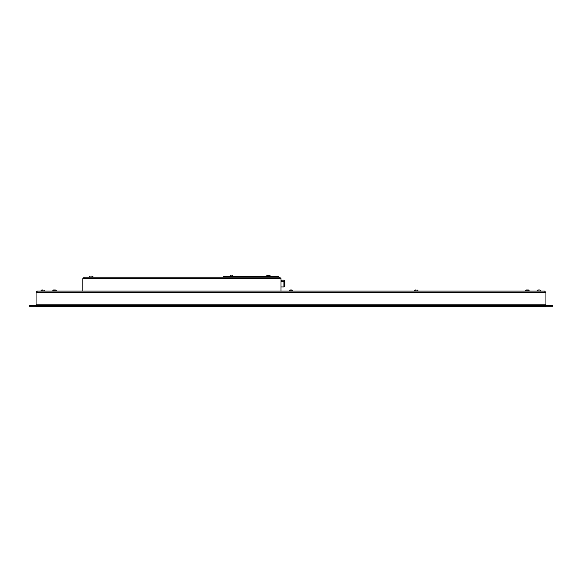 <?xml version="1.0" encoding="UTF-8"?>
<svg xmlns="http://www.w3.org/2000/svg" width="582" height="582" viewBox="0 0 582 582"><rect width="100%" height="100%" fill="white"/><g stroke="black" fill="none" stroke-linecap="round" stroke-linejoin="round"><path stroke-width="0.87" d="M36.746 306.881L36.746 306.19L36.746 306.881L38.136 306.881L38.136 306.19L545.945 306.19L545.945 305.492L543.864 305.492L543.864 306.881L545.254 306.881L545.254 306.19M543.864 306.881L38.136 306.881M545.945 305.492L545.945 304.801L36.055 304.801A0.698 0.698 0 0 1 35.357 305.492L29.1 305.492L29.1 306.19L35.357 306.19A1.39 1.39 0 0 0 36.055 306.001L36.055 305.492L36.055 306.19L38.136 306.19L38.136 305.492L36.055 305.492L36.055 292.491L37.444 291.102L544.556 291.102L545.945 292.491L544.556 291.102M552.9 306.19L552.9 305.492L550.812 305.492L550.812 306.19L552.9 306.19M36.404 291.953L36.055 292.491L545.945 292.491L545.945 304.801A0.698 0.698 0 0 0 546.644 305.492L550.812 305.492M545.945 306.001A1.39 1.39 0 0 0 546.644 306.19L550.812 306.19M38.136 305.492L543.864 305.492M29.1 306.19L29.1 305.492M36.149 291.989L37.444 291.102M279.6 277.199L280.99 278.589L279.6 277.199L84.259 277.199L82.87 278.589L84.259 277.199M82.87 291.102L82.87 278.589L280.99 278.589L280.99 291.102M277.512 276.508L277.512 277.199L278.902 277.199L278.902 276.508L223.292 276.508L223.292 277.199M280.99 286.933L283.907 286.933L283.907 281.375L280.99 281.375M416.13 289.96L415.432 289.96M418.109 291.102L417.229 289.96L418.109 291.102M539.659 289.96L537.863 289.96L539.659 289.96M538.27 289.96L536.982 290.84L540.94 291.102L540.06 289.96M291.698 289.96L289.901 289.96L291.698 289.96M292.979 291.102L292.099 289.96L292.979 290.84L289.021 290.84L289.901 289.96L289.021 291.102M528.049 289.96L526.252 289.96L528.049 289.96M529.336 291.102L528.449 289.96M42.864 289.96L42.166 289.96M44.843 291.102L43.963 289.96M55.341 289.96L53.551 289.96L55.341 289.96M56.629 291.102L55.748 289.96M92.312 276.057L93.193 277.199L89.228 277.199L93.193 276.937L92.312 276.057L90.516 276.057M269.073 275.359L267.385 275.359M266.287 276.508L267.167 275.359L266.287 276.239L270.252 276.239A0.88 0.88 0 0 0 269.364 275.359L270.252 276.508M281.688 280.124L281.688 281.375L281.688 280.124M284.278 286.519A0.567 0.567 0 0 0 284.816 286.126A0.567 0.567 0 0 1 284.278 286.519L283.907 286.519L284.278 286.519L284.278 281.157A0.567 0.567 0 0 1 284.816 281.55A0.567 0.567 0 0 0 284.278 281.157L282.728 281.157M283.907 285.58L284.816 285.478L284.816 286.126L284.816 281.55M284.467 280.473L284.467 281.186M284.191 281.157L284.191 280.189L281.688 280.189M31.188 306.19L31.188 305.492M224.681 277.199L224.681 276.508M230.487 276.123L232.502 276.123A1.011 1.011 0 0 0 231.498 275.119A1.011 1.011 0 0 0 230.487 276.123L230.487 276.508M414.144 291.102L415.031 289.96L414.144 290.84L418.109 290.84M526.252 289.96L525.371 290.84L529.336 290.84M41.766 289.96L40.886 291.102L41.766 289.96L40.886 290.84L44.843 290.84M53.551 289.96L52.664 290.84L56.629 290.84M280.99 280.124L281.339 281.375M283.907 282.037L284.816 282.037M283.907 284.511L284.816 284.511M284.816 284.583L283.907 284.685M232.502 276.508L232.502 276.123M536.982 290.84L537.863 289.96L536.982 291.102M89.228 276.937L90.115 276.057L89.228 276.937"/></g></svg>
